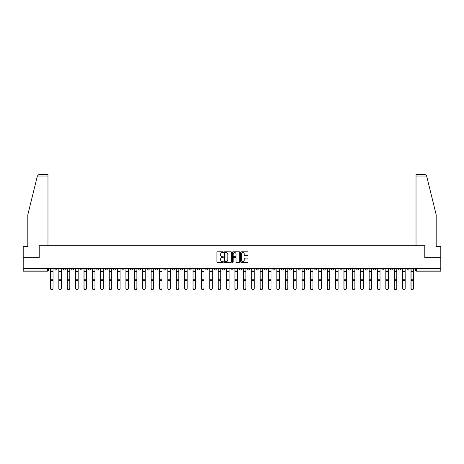 <?xml version="1.0" encoding="UTF-8"?>
<svg xmlns="http://www.w3.org/2000/svg" width="464" height="464" viewBox="0 0 464 464"><rect width="100%" height="100%" fill="white"/><g stroke="black" fill="none" stroke-linecap="round" stroke-linejoin="round"><path stroke-width="0.7" d="M223.399 252.167A0.371 0.371 0 0 0 223.033 251.795L217.425 251.795A0.528 0.528 0 0 0 216.897 252.323L216.897 261.818A0.528 0.528 0 0 0 217.425 262.346L223.033 262.346A0.371 0.371 0 0 0 223.399 261.98A0.371 0.371 0 0 0 223.033 261.609L222.308 261.609A1.688 1.688 0 0 1 220.62 259.921L220.62 259.132A1.688 1.688 0 0 1 222.308 257.445L223.033 257.445A0.371 0.371 0 0 0 223.399 257.073A0.371 0.371 0 0 0 223.033 256.702L222.308 256.702A1.688 1.688 0 0 1 220.62 255.014L220.62 254.226A1.688 1.688 0 0 1 222.308 252.538L223.033 252.538A0.371 0.371 0 0 0 223.399 252.167M331.534 268.412L331.534 269.004L333.686 269.004A1.073 1.073 0 0 1 332.613 270.077A1.073 1.073 0 0 1 331.534 269.004L331.534 268.412M281.23 268.412L281.23 269.004L283.382 269.004A1.073 1.073 0 0 1 282.303 270.077A1.073 1.073 0 0 1 281.23 269.004L281.23 268.412M272.844 268.412L272.844 269.004L274.995 269.004A1.073 1.073 0 0 1 273.922 270.077A1.073 1.073 0 0 1 272.844 269.004L272.844 268.412M222.54 268.412L222.54 269.004L224.692 269.004A1.073 1.073 0 0 1 223.613 270.077A1.073 1.073 0 0 1 222.54 269.004L222.54 268.412M214.159 268.412L214.159 269.004L216.305 269.004A1.073 1.073 0 0 1 215.232 270.077A1.073 1.073 0 0 1 214.159 269.004L214.159 268.412M205.772 268.412L205.772 269.004L207.924 269.004A1.073 1.073 0 0 1 206.845 270.077A1.073 1.073 0 0 1 205.772 269.004L205.772 268.412M189.005 268.412L189.005 269.004L191.156 269.004A1.073 1.073 0 0 1 190.078 270.077A1.073 1.073 0 0 1 189.005 269.004L189.005 268.412M172.237 269.004L172.237 268.412L172.237 269.004A1.073 1.073 0 0 0 173.31 270.077A1.073 1.073 0 0 1 172.237 269.004L174.383 269.004A1.073 1.073 0 0 1 173.31 270.077A1.073 1.073 0 0 0 174.383 269.004L174.383 268.412L174.383 269.004M163.85 269.004L163.85 268.412L163.85 269.004A1.073 1.073 0 0 0 164.929 270.077A1.073 1.073 0 0 1 163.85 269.004L166.002 269.004A1.073 1.073 0 0 1 164.929 270.077M155.469 269.004L155.469 268.412L155.469 269.004A1.073 1.073 0 0 0 156.542 270.077A1.073 1.073 0 0 1 155.469 269.004L157.615 269.004A1.073 1.073 0 0 1 156.542 270.077A1.073 1.073 0 0 0 157.615 269.004L157.615 268.412L157.615 269.004M147.082 268.412L147.082 269.004L149.234 269.004A1.073 1.073 0 0 1 148.155 270.077A1.073 1.073 0 0 1 147.082 269.004L147.082 268.412M138.701 268.412L138.701 269.004L140.847 269.004A1.073 1.073 0 0 1 139.774 270.077A1.073 1.073 0 0 1 138.701 269.004L138.701 268.412M130.314 268.412L130.314 269.004L132.466 269.004A1.073 1.073 0 0 1 131.387 270.077A1.073 1.073 0 0 1 130.314 269.004L130.314 268.412M121.928 269.004L121.928 268.412L121.928 269.004A1.073 1.073 0 0 0 123.006 270.077A1.073 1.073 0 0 1 121.928 269.004L124.079 269.004A1.073 1.073 0 0 1 123.006 270.077M105.16 269.004L105.16 268.412L105.16 269.004A1.073 1.073 0 0 0 106.239 270.077A1.073 1.073 0 0 1 105.16 269.004L107.312 269.004A1.073 1.073 0 0 1 106.239 270.077A1.073 1.073 0 0 0 107.312 269.004L107.312 268.412L107.312 269.004M96.779 269.004L96.779 268.412L96.779 269.004A1.073 1.073 0 0 0 97.852 270.077A1.073 1.073 0 0 1 96.779 269.004L98.925 269.004A1.073 1.073 0 0 1 97.852 270.077A1.073 1.073 0 0 0 98.925 269.004L98.925 268.412L98.925 269.004M88.392 269.004L88.392 268.412L88.392 269.004A1.073 1.073 0 0 0 89.465 270.077A1.073 1.073 0 0 1 88.392 269.004L90.544 269.004A1.073 1.073 0 0 1 89.465 270.077A1.073 1.073 0 0 0 90.544 269.004L90.544 268.412L90.544 269.004M80.011 269.004L80.011 268.412L80.011 269.004A1.073 1.073 0 0 0 81.084 270.077A1.073 1.073 0 0 1 80.011 269.004L82.157 269.004A1.073 1.073 0 0 1 81.084 270.077M71.624 269.004L71.624 268.412L71.624 269.004A1.073 1.073 0 0 0 72.697 270.077A1.073 1.073 0 0 1 71.624 269.004L73.776 269.004A1.073 1.073 0 0 1 72.697 270.077A1.073 1.073 0 0 0 73.776 269.004L73.776 268.412L73.776 269.004M63.237 269.004L63.237 268.412L63.237 269.004A1.073 1.073 0 0 0 64.316 270.077A1.073 1.073 0 0 1 63.237 269.004L65.389 269.004A1.073 1.073 0 0 1 64.316 270.077A1.073 1.073 0 0 0 65.389 269.004L65.389 268.412L65.389 269.004M247.416 255.519A0.528 0.528 0 0 0 247.944 254.991L247.944 252.323A0.528 0.528 0 0 0 247.416 251.795L241.193 251.795A0.528 0.528 0 0 0 240.665 252.323L240.665 261.818A0.528 0.528 0 0 0 241.193 262.346L247.416 262.346A0.528 0.528 0 0 0 247.944 261.818L247.944 258.605A0.528 0.528 0 0 0 247.416 258.077L244.754 258.077A0.528 0.528 0 0 0 244.226 258.605L244.226 260.2A1.409 1.409 0 0 1 242.817 261.609A1.409 1.409 0 0 1 241.402 260.2L241.402 253.947A1.409 1.409 0 0 1 242.817 252.538A1.409 1.409 0 0 1 244.226 253.947L244.226 254.991A0.528 0.528 0 0 0 244.754 255.519L247.416 255.519M37.369 176.024L39.028 174.412L47.978 174.412L47.978 176.024L37.369 176.024L27.823 214.722L27.823 246.43L23.2 246.43L23.2 257.717L39.214 257.717L39.214 245.734L424.786 245.734L424.786 257.717L440.8 257.717L440.8 268.412L23.2 268.412L23.2 270.077L48.621 270.077L48.621 268.412L48.621 270.077A1.073 1.073 0 0 1 47.548 271.156L23.2 271.156L23.2 270.077M23.2 257.717L23.2 268.412M231.536 252.323A0.528 0.528 0 0 0 231.008 251.795L224.785 251.795A0.528 0.528 0 0 0 224.257 252.323L224.257 261.818A0.528 0.528 0 0 0 224.785 262.346L231.008 262.346A0.528 0.528 0 0 0 231.536 261.818L231.536 252.323M232.992 251.795L239.215 251.795A0.528 0.528 0 0 1 239.743 252.323L239.743 261.818A0.528 0.528 0 0 1 239.215 262.346L236.547 262.346A0.528 0.528 0 0 1 236.025 261.818L236.025 257.972A0.528 0.528 0 0 0 235.497 257.445L233.728 257.445A0.528 0.528 0 0 0 233.201 257.972L233.201 261.98A0.371 0.371 0 0 1 232.829 262.346A0.371 0.371 0 0 1 232.464 261.98L232.464 252.323A0.528 0.528 0 0 1 232.992 251.795M415.379 268.412L415.379 270.077L440.8 270.077L440.8 271.156L416.452 271.156A1.073 1.073 0 0 1 415.379 270.077M440.8 268.412L440.8 270.077M409.144 268.412L409.144 269.004A1.073 1.073 0 0 1 408.071 270.077A1.073 1.073 0 0 1 406.992 269.004L409.144 269.004M406.992 268.412L406.992 269.004M400.763 268.412L400.763 269.004A1.073 1.073 0 0 1 399.684 270.077A1.073 1.073 0 0 1 398.611 269.004A1.073 1.073 0 0 0 399.684 270.077A1.073 1.073 0 0 0 400.763 269.004L398.611 269.004L398.611 268.412M392.376 268.412L392.376 269.004A1.073 1.073 0 0 1 391.303 270.077A1.073 1.073 0 0 1 390.224 269.004L392.376 269.004M390.224 268.412L390.224 269.004M383.989 268.412L383.989 269.004A1.073 1.073 0 0 1 382.916 270.077A1.073 1.073 0 0 1 381.843 269.004L383.989 269.004M381.843 268.412L381.843 269.004M375.608 269.004L375.608 268.412L375.608 269.004A1.073 1.073 0 0 1 374.535 270.077A1.073 1.073 0 0 1 373.456 269.004L375.608 269.004A1.073 1.073 0 0 1 374.535 270.077M373.456 268.412L373.456 269.004M367.221 268.412L367.221 269.004A1.073 1.073 0 0 1 366.148 270.077A1.073 1.073 0 0 1 365.075 269.004A1.073 1.073 0 0 0 366.148 270.077M365.075 268.412L365.075 269.004L367.221 269.004M358.84 268.412L358.84 269.004A1.073 1.073 0 0 1 357.761 270.077A1.073 1.073 0 0 1 356.688 269.004L358.84 269.004A1.073 1.073 0 0 1 357.761 270.077M356.688 268.412L356.688 269.004M350.453 268.412L350.453 269.004A1.073 1.073 0 0 1 349.38 270.077A1.073 1.073 0 0 1 348.307 269.004A1.073 1.073 0 0 0 349.38 270.077M348.307 268.412L348.307 269.004L350.453 269.004M342.072 268.412L342.072 269.004A1.073 1.073 0 0 1 340.994 270.077A1.073 1.073 0 0 1 339.921 269.004L342.072 269.004M339.921 268.412L339.921 269.004M333.686 268.412L333.686 269.004A1.073 1.073 0 0 1 332.613 270.077M325.299 268.412L325.299 269.004A1.073 1.073 0 0 1 324.226 270.077A1.073 1.073 0 0 1 323.153 269.004L325.299 269.004M323.153 268.412L323.153 269.004M316.918 268.412L316.918 269.004A1.073 1.073 0 0 1 315.845 270.077A1.073 1.073 0 0 1 314.766 269.004L316.918 269.004M314.766 268.412L314.766 269.004M308.531 268.412L308.531 269.004A1.073 1.073 0 0 1 307.458 270.077A1.073 1.073 0 0 1 306.385 269.004A1.073 1.073 0 0 0 307.458 270.077M306.385 268.412L306.385 269.004L308.531 269.004M300.15 268.412L300.15 269.004A1.073 1.073 0 0 1 299.071 270.077A1.073 1.073 0 0 1 297.998 269.004L300.15 269.004M297.998 268.412L297.998 269.004M291.763 268.412L291.763 269.004A1.073 1.073 0 0 1 290.69 270.077A1.073 1.073 0 0 1 289.617 269.004L291.763 269.004M289.617 268.412L289.617 269.004M283.382 268.412L283.382 269.004M274.995 268.412L274.995 269.004L274.995 268.412M266.614 268.412L266.614 269.004A1.073 1.073 0 0 1 265.536 270.077A1.073 1.073 0 0 1 264.463 269.004L266.614 269.004M264.463 268.412L264.463 269.004M258.228 268.412L258.228 269.004A1.073 1.073 0 0 1 257.155 270.077A1.073 1.073 0 0 1 256.076 269.004L258.228 269.004M256.076 268.412L256.076 269.004M249.841 268.412L249.841 269.004A1.073 1.073 0 0 1 248.768 270.077A1.073 1.073 0 0 1 247.695 269.004L249.841 269.004M247.695 268.412L247.695 269.004M241.46 268.412L241.46 269.004A1.073 1.073 0 0 1 240.387 270.077A1.073 1.073 0 0 1 239.308 269.004L241.46 269.004M239.308 268.412L239.308 269.004M233.073 268.412L233.073 269.004A1.073 1.073 0 0 1 232 270.077A1.073 1.073 0 0 1 230.927 269.004L233.073 269.004M230.927 268.412L230.927 269.004M224.692 268.412L224.692 269.004A1.073 1.073 0 0 1 223.613 270.077M216.305 268.412L216.305 269.004M207.924 269.004L207.924 268.412L207.924 269.004A1.073 1.073 0 0 1 206.845 270.077M199.537 268.412L199.537 269.004A1.073 1.073 0 0 1 198.464 270.077A1.073 1.073 0 0 1 197.386 269.004A1.073 1.073 0 0 0 198.464 270.077A1.073 1.073 0 0 0 199.537 269.004L197.386 269.004L197.386 268.412M191.156 269.004L191.156 268.412L191.156 269.004A1.073 1.073 0 0 1 190.078 270.077M182.77 268.412L182.77 269.004A1.073 1.073 0 0 1 181.697 270.077A1.073 1.073 0 0 1 180.618 269.004A1.073 1.073 0 0 0 181.697 270.077M180.618 268.412L180.618 269.004L182.77 269.004M166.002 268.412L166.002 269.004L166.002 268.412M149.234 269.004L149.234 268.412L149.234 269.004A1.073 1.073 0 0 1 148.155 270.077M140.847 269.004L140.847 268.412L140.847 269.004A1.073 1.073 0 0 1 139.774 270.077M132.466 269.004L132.466 268.412L132.466 269.004A1.073 1.073 0 0 1 131.387 270.077M124.079 268.412L124.079 269.004L124.079 268.412M115.693 269.004L115.693 268.412L115.693 269.004A1.073 1.073 0 0 1 114.62 270.077A1.073 1.073 0 0 1 113.547 269.004L115.693 269.004A1.073 1.073 0 0 1 114.62 270.077M113.547 268.412L113.547 269.004M82.157 268.412L82.157 269.004L82.157 268.412M57.008 268.412L57.008 269.004A1.073 1.073 0 0 1 55.929 270.077A1.073 1.073 0 0 1 54.856 269.004A1.073 1.073 0 0 0 55.929 270.077A1.073 1.073 0 0 0 57.008 269.004L57.008 268.412M54.856 268.412L54.856 269.004L57.008 269.004M47.548 268.412L47.548 271.156A1.073 1.073 0 0 0 48.621 270.077M225.365 252.538A0.371 0.371 0 0 0 224.999 252.903L224.999 261.238A0.371 0.371 0 0 0 225.365 261.609L226.13 261.609A1.688 1.688 0 0 0 227.818 259.921L227.818 254.226A1.688 1.688 0 0 0 226.13 252.538L225.365 252.538M236.025 253.976A1.409 1.409 0 0 0 234.61 252.561A1.409 1.409 0 0 0 233.201 253.976L233.201 256.174A0.528 0.528 0 0 0 233.728 256.702L235.497 256.702A0.528 0.528 0 0 0 236.025 256.174L236.025 253.976M50.448 268.412L50.448 288.399A1.235 1.189 180 0 0 51.736 289.588M53.029 288.208L53.029 288.399A1.235 1.189 180 0 1 51.794 289.588A1.235 1.189 180 0 1 50.559 288.399L50.559 288.208A1.235 1.189 0 0 0 51.794 289.403A1.235 1.189 0 0 0 53.029 288.208L53.029 280.552L50.559 280.552L50.559 288.208M50.559 268.412L50.559 280.552M53.029 268.412L53.029 280.552M58.835 268.412L58.835 288.399A1.235 1.189 180 0 0 60.123 289.588M67.216 268.412L67.216 288.399A1.235 1.189 180 0 0 68.51 289.588M47.978 245.734L47.978 176.024M39.162 257.717L39.214 245.734M440.8 257.717L440.8 246.43L436.177 246.43L436.177 214.722L426.538 175.641L424.972 174.412L416.022 174.412L416.022 245.734M424.838 257.717L424.786 245.734M61.41 288.208L61.41 288.399A1.235 1.189 180 0 1 60.175 289.588A1.235 1.189 180 0 1 58.94 288.399L58.94 288.208A1.235 1.189 0 0 0 60.175 289.403A1.235 1.189 0 0 0 61.41 288.208L61.41 280.552L58.94 280.552L58.94 288.208M58.94 268.412L58.94 280.552M61.41 268.412L61.41 280.552M69.797 288.208L69.797 288.399A1.235 1.189 180 0 1 68.562 289.588A1.235 1.189 180 0 1 67.326 288.399L67.326 288.208A1.235 1.189 0 0 0 68.562 289.403A1.235 1.189 0 0 0 69.797 288.208L69.797 280.552L67.326 280.552L67.326 288.208M67.326 268.412L67.326 280.552M69.797 268.412L69.797 280.552M75.603 268.412L75.603 288.399A1.235 1.189 180 0 0 76.891 289.588M83.984 268.412L83.984 288.399A1.235 1.189 180 0 0 85.277 289.588M92.371 268.412L92.371 288.399A1.235 1.189 180 0 0 93.658 289.588M78.184 288.208L78.184 288.399A1.235 1.189 180 0 1 76.943 289.588A1.235 1.189 180 0 1 75.707 288.399L75.707 288.208A1.235 1.189 0 0 0 76.943 289.403A1.235 1.189 0 0 0 78.184 288.208L78.184 280.552L75.707 280.552L75.707 288.208M75.707 268.412L75.707 280.552M78.184 268.412L78.184 280.552M86.565 288.208L86.565 288.399A1.235 1.189 180 0 1 85.33 289.588A1.235 1.189 180 0 1 84.094 288.399L84.094 288.208A1.235 1.189 0 0 0 85.33 289.403A1.235 1.189 0 0 0 86.565 288.208L86.565 280.552L84.094 280.552L84.094 288.208M84.094 268.412L84.094 280.552M86.565 268.412L86.565 280.552M94.952 288.208L94.952 288.399A1.235 1.189 180 0 1 93.716 289.588A1.235 1.189 180 0 1 92.475 288.399L92.475 288.208A1.235 1.189 0 0 0 93.716 289.403A1.235 1.189 0 0 0 94.952 288.208L94.952 280.552L92.475 280.552L92.475 288.208M92.475 268.412L92.475 280.552M94.952 268.412L94.952 280.552M100.752 268.412L100.752 288.399A1.235 1.189 180 0 0 102.045 289.588M103.333 288.208L103.333 288.399A1.235 1.189 180 0 1 102.097 289.588A1.235 1.189 180 0 1 100.862 288.399L100.862 288.208A1.235 1.189 0 0 0 102.097 289.403A1.235 1.189 0 0 0 103.333 288.208L103.333 280.552L100.862 280.552L100.862 288.208M100.862 268.412L100.862 280.552M103.333 268.412L103.333 280.552M109.139 268.412L109.139 288.399A1.235 1.189 180 0 0 110.426 289.588M111.72 288.208L111.72 288.399A1.235 1.189 180 0 1 110.484 289.588A1.235 1.189 180 0 1 109.249 288.399L109.249 288.208A1.235 1.189 0 0 0 110.484 289.403A1.235 1.189 0 0 0 111.72 288.208L111.72 280.552L109.249 280.552L109.249 288.208M109.249 268.412L109.249 280.552M111.72 268.412L111.72 280.552M117.525 268.412L117.525 288.399A1.235 1.189 180 0 0 118.813 289.588M120.101 288.208L120.101 288.399A1.235 1.189 180 0 1 118.865 289.588A1.235 1.189 180 0 1 117.63 288.399L117.63 288.208A1.235 1.189 0 0 0 118.865 289.403A1.235 1.189 0 0 0 120.101 288.208L120.101 280.552L117.63 280.552L117.63 288.208M117.63 268.412L117.63 280.552M120.101 268.412L120.101 280.552M125.906 268.412L125.906 288.399A1.235 1.189 180 0 0 127.2 289.588M128.487 288.208L128.487 288.399A1.235 1.189 180 0 1 127.252 289.588A1.235 1.189 180 0 1 126.017 288.399L126.017 288.208A1.235 1.189 0 0 0 127.252 289.403A1.235 1.189 0 0 0 128.487 288.208L128.487 280.552L126.017 280.552L126.017 288.208M126.017 268.412L126.017 280.552M128.487 268.412L128.487 280.552M134.293 268.412L134.293 288.399A1.235 1.189 180 0 0 135.581 289.588M142.674 268.412L142.674 288.399A1.235 1.189 180 0 0 143.968 289.588M151.061 268.412L151.061 288.399A1.235 1.189 180 0 0 152.349 289.588M159.442 268.412L159.442 288.399A1.235 1.189 180 0 0 160.735 289.588M167.829 268.412L167.829 288.399A1.235 1.189 180 0 0 169.116 289.588M176.21 268.412L176.21 288.399A1.235 1.189 180 0 0 177.503 289.588M136.868 288.208L136.868 288.399A1.235 1.189 180 0 1 135.633 289.588A1.235 1.189 180 0 1 134.398 288.399L134.398 288.208A1.235 1.189 0 0 0 135.633 289.403A1.235 1.189 0 0 0 136.868 288.208L136.868 280.552L134.398 280.552L134.398 288.208M134.398 268.412L134.398 280.552M136.868 268.412L136.868 280.552M145.255 288.208L145.255 288.399A1.235 1.189 180 0 1 144.02 289.588A1.235 1.189 180 0 1 142.784 288.399L142.784 288.208A1.235 1.189 0 0 0 144.02 289.403A1.235 1.189 0 0 0 145.255 288.208L145.255 280.552L142.784 280.552L142.784 288.208M142.784 268.412L142.784 280.552M145.255 268.412L145.255 280.552M153.642 288.208L153.642 288.399A1.235 1.189 180 0 1 152.401 289.588A1.235 1.189 180 0 1 151.165 288.399L151.165 288.208A1.235 1.189 0 0 0 152.401 289.403A1.235 1.189 0 0 0 153.642 288.208L153.642 280.552L151.165 280.552L151.165 288.208M151.165 268.412L151.165 280.552M153.642 268.412L153.642 280.552M162.023 288.208L162.023 288.399A1.235 1.189 180 0 1 160.788 289.588A1.235 1.189 180 0 1 159.552 288.399L159.552 288.208A1.235 1.189 0 0 0 160.788 289.403A1.235 1.189 0 0 0 162.023 288.208L162.023 280.552L159.552 280.552L159.552 288.208M159.552 268.412L159.552 280.552M162.023 268.412L162.023 280.552M170.41 288.208L170.41 288.399A1.235 1.189 180 0 1 169.174 289.588A1.235 1.189 180 0 1 167.933 288.399L167.933 288.208A1.235 1.189 0 0 0 169.174 289.403A1.235 1.189 0 0 0 170.41 288.208L170.41 280.552L167.933 280.552L167.933 288.208M167.933 268.412L167.933 280.552M170.41 268.412L170.41 280.552M178.791 288.208L178.791 288.399A1.235 1.189 180 0 1 177.555 289.588A1.235 1.189 180 0 1 176.32 288.399L176.32 288.208A1.235 1.189 0 0 0 177.555 289.403A1.235 1.189 0 0 0 178.791 288.208L178.791 280.552L176.32 280.552L176.32 288.208M176.32 268.412L176.32 280.552M178.791 268.412L178.791 280.552M184.597 268.412L184.597 288.399A1.235 1.189 180 0 0 185.884 289.588M187.178 288.208L187.178 288.399A1.235 1.189 180 0 1 185.942 289.588A1.235 1.189 180 0 1 184.707 288.399L184.707 288.208A1.235 1.189 0 0 0 185.942 289.403A1.235 1.189 0 0 0 187.178 288.208L187.178 280.552L184.707 280.552L184.707 288.208M184.707 268.412L184.707 280.552M187.178 268.412L187.178 280.552M192.983 268.412L192.983 288.399A1.235 1.189 180 0 0 194.271 289.588M195.559 288.208L195.559 288.399A1.235 1.189 180 0 1 194.323 289.588A1.235 1.189 180 0 1 193.088 288.399L193.088 288.208A1.235 1.189 0 0 0 194.323 289.403A1.235 1.189 0 0 0 195.559 288.208L195.559 280.552L193.088 280.552L193.088 288.208M193.088 268.412L193.088 280.552M195.559 268.412L195.559 280.552M201.364 268.412L201.364 288.399A1.235 1.189 180 0 0 202.658 289.588M203.945 288.208L203.945 288.399A1.235 1.189 180 0 1 202.71 289.588A1.235 1.189 180 0 1 201.475 288.399L201.475 288.208A1.235 1.189 0 0 0 202.71 289.403A1.235 1.189 0 0 0 203.945 288.208L203.945 280.552L201.475 280.552L201.475 288.208M201.475 268.412L201.475 280.552M203.945 268.412L203.945 280.552M209.751 268.412L209.751 288.399A1.235 1.189 180 0 0 211.039 289.588M212.326 288.208L212.326 288.399A1.235 1.189 180 0 1 211.091 289.588A1.235 1.189 180 0 1 209.856 288.399L209.856 288.208A1.235 1.189 0 0 0 211.091 289.403A1.235 1.189 0 0 0 212.326 288.208L212.326 280.552L209.856 280.552L209.856 288.208M209.856 268.412L209.856 280.552M212.326 268.412L212.326 280.552M218.132 268.412L218.132 288.399A1.235 1.189 180 0 0 219.426 289.588M220.713 288.208L220.713 288.399A1.235 1.189 180 0 1 219.478 289.588A1.235 1.189 180 0 1 218.242 288.399L218.242 288.208A1.235 1.189 0 0 0 219.478 289.403A1.235 1.189 0 0 0 220.713 288.208L220.713 280.552L218.242 280.552L218.242 288.208M218.242 268.412L218.242 280.552M220.713 268.412L220.713 280.552M226.519 268.412L226.519 288.399A1.235 1.189 180 0 0 227.807 289.588M229.1 288.208L229.1 288.399A1.235 1.189 180 0 1 227.859 289.588A1.235 1.189 180 0 1 226.623 288.399L226.623 288.208A1.235 1.189 0 0 0 227.859 289.403A1.235 1.189 0 0 0 229.1 288.208L229.1 280.552L226.623 280.552L226.623 288.208M226.623 268.412L226.623 280.552M229.1 268.412L229.1 280.552M234.9 268.412L234.9 288.399A1.235 1.189 180 0 0 236.193 289.588M237.481 288.208L237.481 288.399A1.235 1.189 180 0 1 236.246 289.588A1.235 1.189 180 0 1 235.01 288.399L235.01 288.208A1.235 1.189 0 0 0 236.246 289.403A1.235 1.189 0 0 0 237.481 288.208L237.481 280.552L235.01 280.552L235.01 288.208M235.01 268.412L235.01 280.552M237.481 268.412L237.481 280.552M243.287 268.412L243.287 288.399A1.235 1.189 180 0 0 244.574 289.588M245.868 288.208L245.868 288.399A1.235 1.189 180 0 1 244.632 289.588A1.235 1.189 180 0 1 243.391 288.399L243.391 288.208A1.235 1.189 0 0 0 244.632 289.403A1.235 1.189 0 0 0 245.868 288.208L245.868 280.552L243.391 280.552L243.391 288.208M243.391 268.412L243.391 280.552M245.868 268.412L245.868 280.552M251.674 268.412L251.674 288.399A1.235 1.189 180 0 0 252.961 289.588M254.249 288.208L254.249 288.399A1.235 1.189 180 0 1 253.013 289.588A1.235 1.189 180 0 1 251.778 288.399L251.778 288.208A1.235 1.189 0 0 0 253.013 289.403A1.235 1.189 0 0 0 254.249 288.208L254.249 280.552L251.778 280.552L251.778 288.208M251.778 268.412L251.778 280.552M254.249 268.412L254.249 280.552M260.055 268.412L260.055 288.399A1.235 1.189 180 0 0 261.342 289.588M262.636 288.208L262.636 288.399A1.235 1.189 180 0 1 261.4 289.588A1.235 1.189 180 0 1 260.165 288.399L260.165 288.208A1.235 1.189 0 0 0 261.4 289.403A1.235 1.189 0 0 0 262.636 288.208L262.636 280.552L260.165 280.552L260.165 288.208M260.165 268.412L260.165 280.552M262.636 268.412L262.636 280.552M268.441 268.412L268.441 288.399A1.235 1.189 180 0 0 269.729 289.588M271.017 288.208L271.017 288.399A1.235 1.189 180 0 1 269.781 289.588A1.235 1.189 180 0 1 268.546 288.399L268.546 288.208A1.235 1.189 0 0 0 269.781 289.403A1.235 1.189 0 0 0 271.017 288.208L271.017 280.552L268.546 280.552L268.546 288.208M268.546 268.412L268.546 280.552M271.017 268.412L271.017 280.552M276.822 268.412L276.822 288.399A1.235 1.189 180 0 0 278.116 289.588M279.403 288.208L279.403 288.399A1.235 1.189 180 0 1 278.168 289.588A1.235 1.189 180 0 1 276.933 288.399L276.933 288.208A1.235 1.189 0 0 0 278.168 289.403A1.235 1.189 0 0 0 279.403 288.208L279.403 280.552L276.933 280.552L276.933 288.208M276.933 268.412L276.933 280.552M279.403 268.412L279.403 280.552M285.209 268.412L285.209 288.399A1.235 1.189 180 0 0 286.497 289.588M287.79 288.208L287.79 288.399A1.235 1.189 180 0 1 286.549 289.588A1.235 1.189 180 0 1 285.314 288.399L285.314 288.208A1.235 1.189 0 0 0 286.549 289.403A1.235 1.189 0 0 0 287.79 288.208L287.79 280.552L285.314 280.552L285.314 288.208M285.314 268.412L285.314 280.552M287.79 268.412L287.79 280.552M293.59 268.412L293.59 288.399A1.235 1.189 180 0 0 294.884 289.588M296.171 288.208L296.171 288.399A1.235 1.189 180 0 1 294.936 289.588A1.235 1.189 180 0 1 293.7 288.399L293.7 288.208A1.235 1.189 0 0 0 294.936 289.403A1.235 1.189 0 0 0 296.171 288.208L296.171 280.552L293.7 280.552L293.7 288.208M293.7 268.412L293.7 280.552M296.171 268.412L296.171 280.552M301.977 268.412L301.977 288.399A1.235 1.189 180 0 0 303.265 289.588M304.558 288.208L304.558 288.399A1.235 1.189 180 0 1 303.323 289.588A1.235 1.189 180 0 1 302.081 288.399L302.081 288.208A1.235 1.189 0 0 0 303.323 289.403A1.235 1.189 0 0 0 304.558 288.208L304.558 280.552L302.081 280.552L302.081 288.208M302.081 268.412L302.081 280.552M304.558 268.412L304.558 280.552M310.358 268.412L310.358 288.399A1.235 1.189 180 0 0 311.651 289.588M312.939 288.208L312.939 288.399A1.235 1.189 180 0 1 311.704 289.588A1.235 1.189 180 0 1 310.468 288.399L310.468 288.208A1.235 1.189 0 0 0 311.704 289.403A1.235 1.189 0 0 0 312.939 288.208L312.939 280.552L310.468 280.552L310.468 288.208M310.468 268.412L310.468 280.552M312.939 268.412L312.939 280.552M318.745 268.412L318.745 288.399A1.235 1.189 180 0 0 320.032 289.588M321.326 288.208L321.326 288.399A1.235 1.189 180 0 1 320.09 289.588A1.235 1.189 180 0 1 318.855 288.399L318.855 288.208A1.235 1.189 0 0 0 320.09 289.403A1.235 1.189 0 0 0 321.326 288.208L321.326 280.552L318.855 280.552L318.855 288.208M318.855 268.412L318.855 280.552M321.326 268.412L321.326 280.552M327.132 268.412L327.132 288.399A1.235 1.189 180 0 0 328.419 289.588M329.707 288.208L329.707 288.399A1.235 1.189 180 0 1 328.471 289.588A1.235 1.189 180 0 1 327.236 288.399L327.236 288.208A1.235 1.189 0 0 0 328.471 289.403A1.235 1.189 0 0 0 329.707 288.208L329.707 280.552L327.236 280.552L327.236 288.208M327.236 268.412L327.236 280.552M329.707 268.412L329.707 280.552M335.513 268.412L335.513 288.399A1.235 1.189 180 0 0 336.8 289.588M338.094 288.208L338.094 288.399A1.235 1.189 180 0 1 336.858 289.588A1.235 1.189 180 0 1 335.623 288.399L335.623 288.208A1.235 1.189 0 0 0 336.858 289.403A1.235 1.189 0 0 0 338.094 288.208L338.094 280.552L335.623 280.552L335.623 288.208M335.623 268.412L335.623 280.552M338.094 268.412L338.094 280.552M343.899 268.412L343.899 288.399A1.235 1.189 180 0 0 345.187 289.588M346.475 288.208L346.475 288.399A1.235 1.189 180 0 1 345.239 289.588A1.235 1.189 180 0 1 344.004 288.399L344.004 288.208A1.235 1.189 0 0 0 345.239 289.403A1.235 1.189 0 0 0 346.475 288.208L346.475 280.552L344.004 280.552L344.004 288.208M344.004 268.412L344.004 280.552M346.475 268.412L346.475 280.552M352.28 268.412L352.28 288.399A1.235 1.189 180 0 0 353.574 289.588M354.861 288.208L354.861 288.399A1.235 1.189 180 0 1 353.626 289.588A1.235 1.189 180 0 1 352.391 288.399L352.391 288.208A1.235 1.189 0 0 0 353.626 289.403A1.235 1.189 0 0 0 354.861 288.208L354.861 280.552L352.391 280.552L352.391 288.208M352.391 268.412L352.391 280.552M354.861 268.412L354.861 280.552M360.667 268.412L360.667 288.399A1.235 1.189 180 0 0 361.955 289.588M363.248 288.208L363.248 288.399A1.235 1.189 180 0 1 362.007 289.588A1.235 1.189 180 0 1 360.772 288.399L360.772 288.208A1.235 1.189 0 0 0 362.007 289.403A1.235 1.189 0 0 0 363.248 288.208L363.248 280.552L360.772 280.552L360.772 288.208M360.772 268.412L360.772 280.552M363.248 268.412L363.248 280.552M369.048 268.412L369.048 288.399A1.235 1.189 180 0 0 370.342 289.588M371.629 288.208L371.629 288.399A1.235 1.189 180 0 1 370.394 289.588A1.235 1.189 180 0 1 369.158 288.399L369.158 288.208A1.235 1.189 0 0 0 370.394 289.403A1.235 1.189 0 0 0 371.629 288.208L371.629 280.552L369.158 280.552L369.158 288.208M369.158 268.412L369.158 280.552M371.629 268.412L371.629 280.552M377.435 268.412L377.435 288.399A1.235 1.189 180 0 0 378.723 289.588M380.016 288.208L380.016 288.399A1.235 1.189 180 0 1 378.781 289.588A1.235 1.189 180 0 1 377.539 288.399L377.539 288.208A1.235 1.189 0 0 0 378.781 289.403A1.235 1.189 0 0 0 380.016 288.208L380.016 280.552L377.539 280.552L377.539 288.208M377.539 268.412L377.539 280.552M380.016 268.412L380.016 280.552M385.816 268.412L385.816 288.399A1.235 1.189 180 0 0 387.109 289.588M388.397 288.208L388.397 288.399A1.235 1.189 180 0 1 387.162 289.588A1.235 1.189 180 0 1 385.926 288.399L385.926 288.208A1.235 1.189 0 0 0 387.162 289.403A1.235 1.189 0 0 0 388.397 288.208L388.397 280.552L385.926 280.552L385.926 288.208M385.926 268.412L385.926 280.552M388.397 268.412L388.397 280.552M394.203 268.412L394.203 288.399A1.235 1.189 180 0 0 395.49 289.588M396.784 288.208L396.784 288.399A1.235 1.189 180 0 1 395.548 289.588A1.235 1.189 180 0 1 394.313 288.399L394.313 288.208A1.235 1.189 0 0 0 395.548 289.403A1.235 1.189 0 0 0 396.784 288.208L396.784 280.552L394.313 280.552L394.313 288.208M394.313 268.412L394.313 280.552M396.784 268.412L396.784 280.552M402.59 268.412L402.59 288.399A1.235 1.189 180 0 0 403.877 289.588M405.165 288.208L405.165 288.399A1.235 1.189 180 0 1 403.929 289.588A1.235 1.189 180 0 1 402.694 288.399L402.694 288.208A1.235 1.189 0 0 0 403.929 289.403A1.235 1.189 0 0 0 405.165 288.208L405.165 280.552L402.694 280.552L402.694 288.208M402.694 268.412L402.694 280.552M405.165 268.412L405.165 280.552M410.971 268.412L410.971 288.399A1.235 1.189 180 0 0 412.264 289.588M413.552 288.208L413.552 288.399A1.235 1.189 180 0 1 412.316 289.588A1.235 1.189 180 0 1 411.081 288.399L411.081 288.208A1.235 1.189 0 0 0 412.316 289.403A1.235 1.189 0 0 0 413.552 288.208L413.552 280.552L411.081 280.552L411.081 288.208M411.081 268.412L411.081 280.552M413.552 268.412L413.552 280.552M416.452 268.412L416.452 271.156M50.448 270.077L53.029 270.077M53.029 279.258L50.559 279.258M53.029 271.376L50.559 271.376M58.835 270.077L61.41 270.077M67.216 270.077L69.797 270.077M426.631 176.024L416.022 176.024M61.41 279.258L58.94 279.258M61.41 271.376L58.94 271.376M69.797 279.258L67.326 279.258M69.797 271.376L67.326 271.376M75.603 270.077L78.184 270.077M83.984 270.077L86.565 270.077M92.371 270.077L94.952 270.077M78.184 279.258L75.707 279.258M78.184 271.376L75.707 271.376M86.565 279.258L84.094 279.258M86.565 271.376L84.094 271.376M94.952 279.258L92.475 279.258M94.952 271.376L92.475 271.376M100.752 270.077L103.333 270.077M103.333 279.258L100.862 279.258M103.333 271.376L100.862 271.376M109.139 270.077L111.72 270.077M111.72 279.258L109.249 279.258M111.72 271.376L109.249 271.376M117.525 270.077L120.101 270.077M120.101 279.258L117.63 279.258M120.101 271.376L117.63 271.376M125.906 270.077L128.487 270.077M128.487 279.258L126.017 279.258M128.487 271.376L126.017 271.376M134.293 270.077L136.868 270.077M142.674 270.077L145.255 270.077M151.061 270.077L153.642 270.077M159.442 270.077L162.023 270.077M167.829 270.077L170.41 270.077M176.21 270.077L178.791 270.077M136.868 279.258L134.398 279.258M136.868 271.376L134.398 271.376M145.255 279.258L142.784 279.258M145.255 271.376L142.784 271.376M153.642 279.258L151.165 279.258M153.642 271.376L151.165 271.376M162.023 279.258L159.552 279.258M162.023 271.376L159.552 271.376M170.41 279.258L167.933 279.258M170.41 271.376L167.933 271.376M178.791 279.258L176.32 279.258M178.791 271.376L176.32 271.376M184.597 270.077L187.178 270.077M187.178 279.258L184.707 279.258M187.178 271.376L184.707 271.376M192.983 270.077L195.559 270.077M195.559 279.258L193.088 279.258M195.559 271.376L193.088 271.376M201.364 270.077L203.945 270.077M203.945 279.258L201.475 279.258M203.945 271.376L201.475 271.376M209.751 270.077L212.326 270.077M212.326 279.258L209.856 279.258M212.326 271.376L209.856 271.376M218.132 270.077L220.713 270.077M220.713 279.258L218.242 279.258M220.713 271.376L218.242 271.376M226.519 270.077L229.1 270.077M229.1 279.258L226.623 279.258M229.1 271.376L226.623 271.376M234.9 270.077L237.481 270.077M237.481 279.258L235.01 279.258M237.481 271.376L235.01 271.376M243.287 270.077L245.868 270.077M245.868 279.258L243.391 279.258M245.868 271.376L243.391 271.376M251.674 270.077L254.249 270.077M254.249 279.258L251.778 279.258M254.249 271.376L251.778 271.376M260.055 270.077L262.636 270.077M262.636 279.258L260.165 279.258M262.636 271.376L260.165 271.376M268.441 270.077L271.017 270.077M271.017 279.258L268.546 279.258M271.017 271.376L268.546 271.376M276.822 270.077L279.403 270.077M279.403 279.258L276.933 279.258M279.403 271.376L276.933 271.376M285.209 270.077L287.79 270.077M287.79 279.258L285.314 279.258M287.79 271.376L285.314 271.376M293.59 270.077L296.171 270.077M296.171 279.258L293.7 279.258M296.171 271.376L293.7 271.376M301.977 270.077L304.558 270.077M304.558 279.258L302.081 279.258M304.558 271.376L302.081 271.376M310.358 270.077L312.939 270.077M312.939 279.258L310.468 279.258M312.939 271.376L310.468 271.376M318.745 270.077L321.326 270.077M321.326 279.258L318.855 279.258M321.326 271.376L318.855 271.376M327.132 270.077L329.707 270.077M329.707 279.258L327.236 279.258M329.707 271.376L327.236 271.376M335.513 270.077L338.094 270.077M338.094 279.258L335.623 279.258M338.094 271.376L335.623 271.376M343.899 270.077L346.475 270.077M346.475 279.258L344.004 279.258M346.475 271.376L344.004 271.376M352.28 270.077L354.861 270.077M354.861 279.258L352.391 279.258M354.861 271.376L352.391 271.376M360.667 270.077L363.248 270.077M363.248 279.258L360.772 279.258M363.248 271.376L360.772 271.376M369.048 270.077L371.629 270.077M371.629 279.258L369.158 279.258M371.629 271.376L369.158 271.376M377.435 270.077L380.016 270.077M380.016 279.258L377.539 279.258M380.016 271.376L377.539 271.376M385.816 270.077L388.397 270.077M388.397 279.258L385.926 279.258M388.397 271.376L385.926 271.376M394.203 270.077L396.784 270.077M396.784 279.258L394.313 279.258M396.784 271.376L394.313 271.376M402.59 270.077L405.165 270.077M405.165 279.258L402.694 279.258M405.165 271.376L402.694 271.376M410.971 270.077L413.552 270.077M413.552 279.258L411.081 279.258M413.552 271.376L411.081 271.376"/></g></svg>
